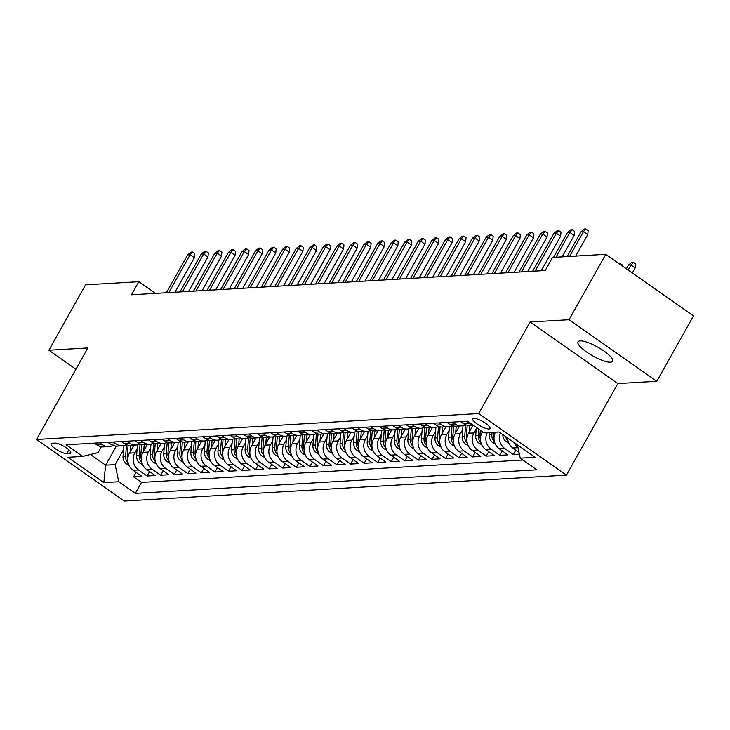 <?xml version="1.0" encoding="UTF-8"?>
<svg xmlns="http://www.w3.org/2000/svg" width="730" height="730" viewBox="0 0 730 730"><rect width="100%" height="100%" fill="white"/><g stroke="black" fill="none" stroke-linecap="round" stroke-linejoin="round"><path stroke-width="1.09" d="M580.122 340.873A19.847 5.046 -150.7 0 0 577.996 341.813A19.847 5.046 -150.7 0 0 589.621 354.032A19.847 5.046 -150.7 0 0 610.481 362.18A19.847 5.046 -150.7 0 0 612.607 361.24A19.847 5.046 -150.7 0 0 600.982 349.031A19.847 5.046 -150.7 0 0 580.122 340.873M473.77 418.336A9.928 2.528 -150.7 0 0 472.711 418.801A9.928 2.528 -150.7 0 0 478.524 424.906A9.928 2.528 -150.7 0 0 488.954 428.984A9.928 2.528 -150.7 0 0 490.012 428.51A9.928 2.528 -150.7 0 0 484.2 422.405A9.928 2.528 -150.7 0 0 473.77 418.336M656.808 381.288L569.062 319.704L530.071 321.994L617.808 383.569L656.808 381.288L693.5 315.898L605.763 254.314L552.519 257.435L545.182 270.511L131.473 294.792L138.81 281.707L85.565 284.837L48.873 350.227L75.929 369.216M617.808 383.569L566.434 475.12L124.237 501.063L36.5 439.478L478.697 413.536L566.434 475.12M133.937 445.108L129.429 453.148A12.401 11.151 86.6 0 0 133.043 470.266L141.702 476.334L133.563 476.818L136.054 472.374M137.13 448.767L134.849 452.828A12.401 11.151 86.6 0 0 138.472 469.947L147.122 476.024L149.614 471.58M147.122 476.024L155.262 475.54L146.602 469.463A12.401 11.151 86.6 0 1 142.989 452.345L147.506 444.305M161.065 443.512L156.558 451.551A12.401 11.151 86.6 0 0 160.171 468.669L168.831 474.746L160.691 475.221L163.182 470.786M174.634 442.718L170.117 450.757A12.401 11.151 86.6 0 0 173.731 467.875L182.391 473.952L174.251 474.427L176.742 469.983M188.194 441.924L183.686 449.963A12.401 11.151 86.6 0 0 187.3 467.081L195.959 473.159L187.82 473.633L190.311 469.189M201.763 441.13L197.246 449.16A12.401 11.151 86.6 0 0 200.859 466.287L209.519 472.356L201.38 472.839L203.871 468.395M215.323 440.327L210.815 448.366A12.401 11.151 86.6 0 0 214.428 465.484L223.088 471.562L214.948 472.036L217.44 467.602M228.892 439.533L224.375 447.572A12.401 11.151 86.6 0 0 227.988 464.691L236.648 470.768L228.508 471.242L230.999 466.808M242.451 438.739L237.943 446.778A12.401 11.151 86.6 0 0 241.557 463.897L250.217 469.974L242.077 470.448L244.568 466.005M256.02 437.945L251.503 445.984A12.401 11.151 86.6 0 0 255.117 463.103L263.776 469.18L255.637 469.655L258.128 465.211M269.58 437.142L265.072 445.181A12.401 11.151 86.6 0 0 268.686 462.309L277.345 468.377L269.206 468.861L271.697 464.417M283.149 436.348L278.632 444.387A12.401 11.151 86.6 0 0 282.245 461.506L290.905 467.583L282.765 468.058L285.257 463.623M296.709 435.554L292.201 443.594A12.401 11.151 86.6 0 0 295.814 460.712L304.474 466.789L296.334 467.264L298.826 462.829M310.277 434.761L305.76 442.8A12.401 11.151 86.6 0 0 309.374 459.918L318.034 465.995L309.894 466.47L312.385 462.026M323.837 433.967L319.329 442.006A12.401 11.151 86.6 0 0 322.943 459.124L331.593 465.192L323.463 465.676L325.954 461.232M337.406 433.164L332.889 441.203A12.401 11.151 86.6 0 0 336.503 458.321L345.162 464.399L337.023 464.882L339.514 460.438M350.966 432.37L346.458 440.409A12.401 11.151 86.6 0 0 350.071 457.527L358.722 463.605L350.592 464.079L353.083 459.644M364.535 431.576L360.018 439.615A12.401 11.151 86.6 0 0 363.631 456.734L372.291 462.811L364.151 463.285L366.642 458.841M378.094 430.782L373.587 438.821A12.401 11.151 86.6 0 0 377.2 455.94L385.851 462.017L377.72 462.491L380.211 458.048M391.663 429.988L387.146 438.018A12.401 11.151 86.6 0 0 390.76 455.146L399.42 461.214L391.28 461.698L393.771 457.254M405.223 429.185L400.715 437.224A12.401 11.151 86.6 0 0 404.329 454.343L412.979 460.42L404.849 460.895L407.34 456.46M418.792 428.391L414.275 436.43A12.401 11.151 86.6 0 0 417.888 453.549L426.548 459.626L418.409 460.101L420.9 455.666M432.352 427.598L427.844 435.637A12.401 11.151 86.6 0 0 431.457 452.755L440.108 458.832L431.977 459.307L434.469 454.863M445.921 426.804L441.404 434.843A12.401 11.151 86.6 0 0 445.017 451.961L453.677 458.029L445.537 458.513L448.028 454.069M459.48 426.001L454.973 434.04A12.401 11.151 86.6 0 0 458.586 451.158L467.236 457.236L459.106 457.719L461.597 453.275M473.049 425.207L468.532 433.246A12.401 11.151 86.6 0 0 472.146 450.364L480.805 456.442L472.666 456.916L475.157 452.481M482.521 431.695L482.101 432.452A12.401 11.151 86.6 0 0 485.715 449.57L494.365 455.648L486.235 456.122L488.726 451.678M495.369 432.215A12.401 11.151 86.6 0 0 499.274 448.777L507.934 454.854L499.795 455.328L502.286 450.885M519.404 454.179L513.363 454.534L515.855 450.091M66.731 453.576L69.715 453.403A9.618 2.446 -150.7 0 0 70.746 452.947A9.618 2.446 -150.7 0 0 65.107 447.034A9.618 2.446 -150.7 0 0 55.005 443.083L52.022 443.256A9.618 2.446 -150.7 0 0 50.991 443.712A9.618 2.446 -150.7 0 0 56.63 449.625A9.618 2.446 -150.7 0 0 66.731 453.576L68.848 449.799M116.326 446.103L105.631 465.165L115.121 464.608L118.744 481.727L135.342 493.38L536.842 469.819L520.244 458.166L535.163 457.29L499.119 431.996L484.2 432.872L467.602 421.219L66.092 444.78L82.691 456.423L98.048 452.618L101.342 446.76M118.744 481.727L103.815 482.603L67.771 457.299L82.691 456.423M476.243 428.866L473.962 432.926L468.532 433.246M462.674 429.669L460.393 433.72L454.973 434.04M449.114 430.463L446.833 434.523L441.404 434.843M435.545 431.257L433.264 435.317L427.844 435.637M421.986 432.05L419.704 436.111L414.275 436.43M408.417 432.844L406.135 436.905L400.715 437.224M394.857 433.647L392.576 437.708L387.146 438.018M381.288 434.441L379.007 438.502L373.587 438.821M367.728 435.235L365.447 439.296L360.018 439.615M354.159 436.029L351.878 440.09L346.458 440.409M340.6 436.823L338.318 440.884L332.889 441.203M327.031 437.626L324.75 441.687L319.329 442.006M313.471 438.42L311.19 442.48L305.76 442.8M299.902 439.214L297.621 443.274L292.201 443.594M286.343 440.007L284.061 444.068L278.632 444.387M272.774 440.81L270.492 444.862L265.072 445.181M259.214 441.604L256.933 445.665L251.503 445.984M245.645 442.398L243.364 446.459L237.943 446.778M232.085 443.192L229.804 447.253L224.375 447.572M218.516 443.986L216.235 448.047L210.815 448.366M204.957 444.789L202.675 448.85L197.246 449.16M191.388 445.583L189.107 449.643L183.686 449.963M177.828 446.377L175.547 450.437L170.117 450.757M164.259 447.171L161.978 451.231L156.558 451.551M150.699 447.964L148.418 452.025L142.989 452.345M133.563 476.818L141.501 482.393L522.872 460.019M507.569 437.927A12.401 11.151 86.6 0 0 512.843 447.983L519.003 452.308M513.363 454.534L504.704 448.457A12.401 11.151 -93.4 0 1 500.36 432.863M499.795 455.328L491.144 449.251A12.401 11.151 -93.4 0 1 487.229 432.689M486.235 456.122L477.575 450.045A12.401 11.151 -93.4 0 1 473.962 432.926M472.666 456.916L464.015 450.848A12.401 11.151 -93.4 0 1 460.393 433.72M459.106 457.719L450.446 451.642A12.401 11.151 -93.4 0 1 446.833 434.523M445.537 458.513L436.887 452.436A12.401 11.151 -93.4 0 1 433.264 435.317M431.977 459.307L423.318 453.23A12.401 11.151 -93.4 0 1 419.704 436.111M418.409 460.101L409.758 454.024A12.401 11.151 -93.4 0 1 406.135 436.905M404.849 460.895L396.189 454.827A12.401 11.151 -93.4 0 1 392.576 437.708M391.28 461.698L382.63 455.62A12.401 11.151 -93.4 0 1 379.007 438.502M377.72 462.491L369.061 456.414A12.401 11.151 -93.4 0 1 365.447 439.296M364.151 463.285L355.501 457.208A12.401 11.151 -93.4 0 1 351.878 440.09M350.592 464.079L341.932 458.011A12.401 11.151 -93.4 0 1 338.318 440.884M337.023 464.882L328.372 458.805A12.401 11.151 -93.4 0 1 324.75 441.687M323.463 465.676L314.803 459.599A12.401 11.151 -93.4 0 1 311.19 442.48M309.894 466.47L301.244 460.393A12.401 11.151 -93.4 0 1 297.621 443.274M296.334 467.264L287.675 461.187A12.401 11.151 -93.4 0 1 284.061 444.068M282.765 468.058L274.115 461.99A12.401 11.151 -93.4 0 1 270.492 444.862M269.206 468.861L260.546 462.784A12.401 11.151 -93.4 0 1 256.933 445.665M255.637 469.655L246.986 463.577A12.401 11.151 -93.4 0 1 243.364 446.459M242.077 470.448L233.418 464.371A12.401 11.151 -93.4 0 1 229.804 447.253M228.508 471.242L219.858 465.165A12.401 11.151 -93.4 0 1 216.235 448.047M214.948 472.036L206.289 465.968A12.401 11.151 -93.4 0 1 202.675 448.85M201.38 472.839L192.729 466.762A12.401 11.151 -93.4 0 1 189.107 449.643M187.82 473.633L179.16 467.556A12.401 11.151 -93.4 0 1 175.547 450.437M174.251 474.427L165.6 468.35A12.401 11.151 -93.4 0 1 161.978 451.231M160.691 475.221L152.032 469.153A12.401 11.151 -93.4 0 1 148.418 452.025M99.791 442.8L102.419 444.643A12.401 11.151 86.6 0 0 109.016 446.568A12.401 11.151 86.6 0 0 113.04 445.473M94.362 443.119L96.999 444.962A12.401 11.151 86.6 0 0 103.596 446.888L109.016 446.568M107.93 442.325L110.558 444.168A12.401 11.151 86.6 0 0 117.156 446.094L122.585 445.774A12.401 11.151 -93.4 0 1 115.988 443.849L113.36 442.006M121.49 441.522L124.127 443.375A12.401 11.151 86.6 0 0 130.725 445.291L136.145 444.971A12.401 11.151 -93.4 0 1 129.548 443.055L126.92 441.203M135.059 440.728L137.687 442.581A12.401 11.151 86.6 0 0 144.285 444.497L149.714 444.178A12.401 11.151 -93.4 0 1 143.117 442.261L140.489 440.409M148.619 439.935L151.256 441.778A12.401 11.151 86.6 0 0 157.853 443.703L163.274 443.384A12.401 11.151 -93.4 0 1 156.676 441.458L154.048 439.615M162.188 439.141L164.816 440.984A12.401 11.151 86.6 0 0 171.413 442.909L176.843 442.59A12.401 11.151 -93.4 0 1 170.245 440.664L167.617 438.821M175.748 438.338L178.385 440.19A12.401 11.151 86.6 0 0 184.982 442.106L190.402 441.796A12.401 11.151 -93.4 0 1 183.805 439.871L181.177 438.027M189.316 437.544L191.944 439.396A12.401 11.151 86.6 0 0 198.542 441.312L203.971 440.993A12.401 11.151 -93.4 0 1 197.374 439.077L194.746 437.224M202.876 436.75L205.513 438.593A12.401 11.151 86.6 0 0 212.111 440.518L217.531 440.199A12.401 11.151 -93.4 0 1 210.933 438.283L208.305 436.43M216.445 435.956L219.073 437.799A12.401 11.151 86.6 0 0 225.67 439.725L231.1 439.405A12.401 11.151 -93.4 0 1 224.502 437.48L221.874 435.637M230.005 435.162L232.642 437.005A12.401 11.151 86.6 0 0 239.239 438.931L244.66 438.611A12.401 11.151 -93.4 0 1 238.062 436.686L235.434 434.843M243.574 434.359L246.202 436.212A12.401 11.151 86.6 0 0 252.799 438.128L258.228 437.808A12.401 11.151 -93.4 0 1 251.631 435.892L249.003 434.049M257.133 433.565L259.771 435.418A12.401 11.151 86.6 0 0 266.368 437.334L271.788 437.014A12.401 11.151 -93.4 0 1 265.191 435.098L262.563 433.246M270.702 432.771L273.33 434.615A12.401 11.151 86.6 0 0 279.928 436.54L285.357 436.221A12.401 11.151 -93.4 0 1 278.76 434.295L276.132 432.452M284.262 431.977L286.899 433.821A12.401 11.151 86.6 0 0 293.496 435.746L298.917 435.427A12.401 11.151 -93.4 0 1 292.319 433.501L289.691 431.658M297.831 431.184L300.459 433.027A12.401 11.151 86.6 0 0 307.056 434.952L312.486 434.633A12.401 11.151 -93.4 0 1 305.888 432.707L303.26 430.864M311.391 430.381L314.028 432.233A12.401 11.151 86.6 0 0 320.625 434.149L326.045 433.83A12.401 11.151 -93.4 0 1 319.448 431.914L316.82 430.061M324.959 429.587L327.587 431.43A12.401 11.151 86.6 0 0 334.185 433.355L339.614 433.036A12.401 11.151 -93.4 0 1 333.017 431.12L330.389 429.267M338.519 428.793L341.156 430.636A12.401 11.151 86.6 0 0 347.754 432.562L353.174 432.242A12.401 11.151 -93.4 0 1 346.577 430.317L343.949 428.474M352.088 427.999L354.716 429.842A12.401 11.151 86.6 0 0 361.313 431.768L366.743 431.448A12.401 11.151 -93.4 0 1 360.145 429.523L357.517 427.68M365.648 427.196L368.285 429.048A12.401 11.151 86.6 0 0 374.882 430.965L380.303 430.654A12.401 11.151 -93.4 0 1 373.705 428.729L371.077 426.886M379.217 426.402L381.845 428.255A12.401 11.151 86.6 0 0 388.442 430.171L393.871 429.851A12.401 11.151 -93.4 0 1 387.274 427.935L384.646 426.083M392.776 425.608L395.414 427.452A12.401 11.151 86.6 0 0 402.011 429.377L407.431 429.058A12.401 11.151 -93.4 0 1 400.834 427.141L398.206 425.289M406.345 424.814L408.973 426.658A12.401 11.151 86.6 0 0 415.571 428.583L421 428.264A12.401 11.151 -93.4 0 1 414.403 426.338L411.775 424.495M419.905 424.02L422.542 425.864A12.401 11.151 86.6 0 0 429.14 427.789L434.56 427.47A12.401 11.151 -93.4 0 1 427.962 425.544L425.334 423.701M433.474 423.217L436.102 425.07A12.401 11.151 86.6 0 0 442.699 426.986L448.129 426.667A12.401 11.151 -93.4 0 1 441.531 424.75L438.903 422.898M447.034 422.424L449.671 424.276A12.401 11.151 86.6 0 0 456.268 426.192L461.688 425.873A12.401 11.151 -93.4 0 1 455.091 423.957L452.463 422.104M460.603 421.63L463.231 423.473A12.401 11.151 86.6 0 0 469.828 425.398L473.268 425.198M472.903 424.942A12.401 11.151 -93.4 0 1 468.66 423.154L466.032 421.31M123.571 449.561L115.121 464.608M569.062 319.704L605.763 254.314M530.071 321.994L478.697 413.536M36.5 439.478L87.874 347.936L48.873 350.227M155.435 293.378L138.81 281.707M90.447 454.507L105.631 465.165L103.815 482.603M141.501 482.393L135.342 493.38M126.6 444.679A12.401 11.151 -93.4 0 1 122.585 445.774M140.169 443.876A12.401 11.151 -93.4 0 1 136.145 444.971M153.729 443.083A12.401 11.151 -93.4 0 1 149.714 444.178M167.298 442.289A12.401 11.151 -93.4 0 1 163.274 443.384M180.857 441.495A12.401 11.151 -93.4 0 1 176.843 442.59M194.426 440.692A12.401 11.151 -93.4 0 1 190.402 441.796M207.986 439.898A12.401 11.151 -93.4 0 1 203.971 440.993M221.555 439.104A12.401 11.151 -93.4 0 1 217.531 440.199M235.115 438.31A12.401 11.151 -93.4 0 1 231.1 439.405M248.684 437.516A12.401 11.151 -93.4 0 1 244.66 438.611M262.243 436.713A12.401 11.151 -93.4 0 1 258.228 437.808M275.812 435.92A12.401 11.151 -93.4 0 1 271.788 437.014M289.372 435.126A12.401 11.151 -93.4 0 1 285.357 436.221M302.941 434.332A12.401 11.151 -93.4 0 1 298.917 435.427M316.501 433.538A12.401 11.151 -93.4 0 1 312.486 434.633M330.07 432.735A12.401 11.151 -93.4 0 1 326.045 433.83M343.629 431.941A12.401 11.151 -93.4 0 1 339.614 433.036M357.198 431.147A12.401 11.151 -93.4 0 1 353.174 432.242M370.758 430.353A12.401 11.151 -93.4 0 1 366.743 431.448M384.327 429.55A12.401 11.151 -93.4 0 1 380.303 430.654M397.887 428.756A12.401 11.151 -93.4 0 1 393.871 429.851M411.455 427.962A12.401 11.151 -93.4 0 1 407.431 429.058M425.015 427.169A12.401 11.151 -93.4 0 1 421 428.264M438.584 426.375A12.401 11.151 -93.4 0 1 434.56 427.47M452.144 425.572A12.401 11.151 -93.4 0 1 448.129 426.667M465.713 424.778A12.401 11.151 -93.4 0 1 461.688 425.873M520.244 458.166L517.433 444.844M517.981 447.454A12.401 11.151 -93.4 0 1 514.13 442.526M174.99 292.237L194.362 257.717L190.092 254.724L168.84 292.593M187.656 254.861L191.05 252.096L192.41 252.014L190.092 254.724L187.656 254.861L166.394 292.739M192.41 252.014L194.782 253.684L194.362 257.717M130.132 451.888L130.661 445.3M129.009 465.375L126.381 463.97A8.222 7.391 -93.4 0 1 123.032 456.296L123.881 445.61M127.759 459.9A8.222 7.391 -93.4 0 1 127.239 456.049L128.106 445.108M126.518 444.716L125.606 456.14A8.222 7.391 86.6 0 0 127.367 462.245L128.179 463.012M188.559 291.443L207.931 256.923L203.661 253.921L182.409 291.799M201.215 254.067L204.619 251.302L205.969 251.22L203.661 253.921L201.215 254.067L179.963 291.945M205.969 251.22L208.342 252.89L207.931 256.923M202.119 290.64L221.491 256.12L217.221 253.127L195.968 291.005M214.784 253.273L218.179 250.509L219.538 250.427L217.221 253.127L214.784 253.273L193.523 291.151M219.538 250.427L221.911 252.087L221.491 256.12M215.688 289.846L235.06 255.327L230.789 252.334L209.537 290.212M228.344 252.48L231.748 249.706L233.098 249.633L230.789 252.334L228.344 252.48L207.092 290.348M233.098 249.633L235.471 251.293L235.06 255.327M229.247 289.053L248.62 254.533L244.349 251.54L223.097 289.409M241.913 251.677L245.307 248.912L246.667 248.839L244.349 251.54L241.913 251.677L220.652 289.554M246.667 248.839L249.04 250.499L248.62 254.533M143.7 451.094L144.221 444.497M142.578 464.572L139.95 463.176A8.222 7.391 -93.4 0 1 136.592 455.502L137.45 444.816M141.328 459.106A8.222 7.391 -93.4 0 1 140.799 455.255L141.675 444.305M140.087 443.922L139.174 455.347A8.222 7.391 86.6 0 0 140.927 461.451L141.739 462.218M157.26 450.3L157.789 443.703M156.138 463.778L153.51 462.382A8.222 7.391 -93.4 0 1 150.161 454.708L151.01 444.023M154.888 458.312A8.222 7.391 -93.4 0 1 154.368 454.462L155.234 443.512M153.647 443.128L152.734 454.553A8.222 7.391 86.6 0 0 154.495 460.657L155.307 461.424M170.829 449.498L171.349 442.909M169.707 462.984L167.079 461.579A8.222 7.391 -93.4 0 1 163.721 453.905L164.579 443.22M168.457 457.518A8.222 7.391 -93.4 0 1 167.927 453.659L168.803 442.718M167.216 442.334L166.303 453.759A8.222 7.391 86.6 0 0 168.055 459.863L168.867 460.63M184.389 448.704L184.918 442.115M183.267 462.19L180.638 460.785A8.222 7.391 -93.4 0 1 177.29 453.111L178.138 442.426M182.016 456.724A8.222 7.391 -93.4 0 1 181.496 452.865L182.363 441.924M180.775 441.531L179.863 452.965A8.222 7.391 86.6 0 0 181.624 459.07L182.436 459.827M242.816 288.259L262.189 253.739L257.918 250.737L236.666 288.615M255.473 250.883L258.876 248.118L260.227 248.036L257.918 250.737L255.473 250.883L234.22 288.761M260.227 248.036L262.599 249.706L262.189 253.739M197.958 447.91L198.478 441.321M196.835 461.387L194.207 459.991A8.222 7.391 -93.4 0 1 190.849 452.317L191.707 441.632M195.585 455.921A8.222 7.391 -93.4 0 1 195.056 452.071L195.932 441.13M194.344 440.738L193.432 452.162A8.222 7.391 86.6 0 0 195.184 458.267L195.996 459.033M256.376 287.456L275.748 252.945L271.478 249.943L250.226 287.821M269.041 250.089L272.436 247.324L273.796 247.242L271.478 249.943L269.041 250.089L247.78 287.967M273.796 247.242L276.168 248.912L275.748 252.945M211.518 447.116L212.047 440.518M210.395 460.594L207.767 459.197A8.222 7.391 -93.4 0 1 204.418 451.523L205.267 440.838M209.145 455.128A8.222 7.391 -93.4 0 1 208.625 451.277L209.492 440.327M207.904 439.944L206.992 451.368A8.222 7.391 86.6 0 0 208.753 457.473L209.565 458.239M269.945 286.662L289.317 252.142L285.047 249.149L263.795 287.027M282.601 249.295L286.005 246.53L287.355 246.448L285.047 249.149L282.601 249.295L261.349 287.164M287.355 246.448L289.728 248.109L289.317 252.142M225.086 446.313L225.607 439.725M223.964 459.8L221.336 458.404A8.222 7.391 -93.4 0 1 217.978 450.729L218.836 440.035M222.714 454.334A8.222 7.391 -93.4 0 1 222.185 450.474L223.061 439.533M221.473 439.15L220.56 450.574A8.222 7.391 86.6 0 0 222.312 456.679L223.125 457.445M283.505 285.868L302.877 251.348L298.606 248.355L277.354 286.233M296.17 248.501L299.565 245.727L300.924 245.654L298.606 248.355L296.17 248.501L274.909 286.37M300.924 245.654L303.297 247.315L302.877 251.348M238.646 445.519L239.175 438.931M237.524 459.006L234.896 457.601A8.222 7.391 -93.4 0 1 231.547 449.926L232.395 439.241M236.274 453.54A8.222 7.391 -93.4 0 1 235.754 449.68L236.62 438.739M235.033 438.347L234.12 449.78A8.222 7.391 86.6 0 0 235.881 455.885L236.693 456.651M297.073 285.074L316.446 250.554L312.175 247.561L290.914 285.43M309.73 247.698L313.134 244.933L314.484 244.851L312.175 247.561L309.73 247.698L288.478 285.576M314.484 244.851L316.856 246.521L316.446 250.554M252.215 444.725L252.735 438.137M251.093 458.212L248.465 456.807A8.222 7.391 -93.4 0 1 245.107 449.132L245.964 438.447M249.843 452.746A8.222 7.391 -93.4 0 1 249.313 448.886L250.189 437.945M248.601 437.553L247.689 448.987A8.222 7.391 86.6 0 0 249.441 455.082L250.253 455.849M310.633 284.28L330.006 249.76L325.735 246.758L304.483 284.636M323.299 246.904L326.693 244.139L328.053 244.057L325.735 246.758L323.299 246.904L302.037 284.782M328.053 244.057L330.425 245.727L330.006 249.76M265.775 443.931L266.304 437.343M264.652 457.409L262.024 456.013A8.222 7.391 -93.4 0 1 258.675 448.339L259.524 437.653M263.402 451.943A8.222 7.391 -93.4 0 1 262.882 448.092L263.749 437.142M262.161 436.759L261.249 448.184A8.222 7.391 86.6 0 0 263.01 454.288L263.822 455.055M324.202 283.477L343.575 248.966L339.304 245.964L318.043 283.842M336.858 246.11L340.262 243.345L341.613 243.263L339.304 245.964L336.858 246.11L315.606 283.988M341.613 243.263L343.985 244.924L343.575 248.966M279.344 443.137L279.864 436.54M278.221 456.615L275.593 455.219A8.222 7.391 -93.4 0 1 272.235 447.545L273.093 436.859M276.971 451.149A8.222 7.391 -93.4 0 1 276.442 447.298L277.318 436.348M275.73 435.965L274.818 447.39A8.222 7.391 86.6 0 0 276.57 453.494L277.382 454.261M337.762 282.683L357.134 248.163L352.864 245.171L331.612 283.048M350.427 245.316L353.822 242.552L355.181 242.47L352.864 245.171L350.427 245.316L329.166 283.185M355.181 242.47L357.554 244.13L357.134 248.163M292.903 442.334L293.433 435.746M291.781 455.821L289.153 454.416A8.222 7.391 -93.4 0 1 285.804 446.742L286.653 436.056M290.531 450.355A8.222 7.391 -93.4 0 1 290.011 446.495L290.878 435.554M289.29 435.171L288.377 446.596A8.222 7.391 86.6 0 0 290.138 452.7L290.951 453.467M351.331 281.889L370.703 247.37L366.433 244.377L345.171 282.245M363.987 244.513L367.391 241.749L368.741 241.676L366.433 244.377L363.987 244.513L342.735 282.391M368.741 241.676L371.114 243.336L370.703 247.37M306.472 441.541L306.992 434.952M305.35 455.027L302.722 453.622A8.222 7.391 -93.4 0 1 299.364 445.948L300.222 435.262M304.1 449.561A8.222 7.391 -93.4 0 1 303.57 445.702L304.446 434.761M302.859 434.368L301.946 445.802A8.222 7.391 86.6 0 0 303.698 451.906L304.51 452.664M364.89 281.096L384.263 246.576L379.992 243.583L358.74 281.452M377.556 243.72L380.951 240.955L382.31 240.873L379.992 243.583L377.556 243.72L356.295 281.598M382.31 240.873L384.683 242.543L384.263 246.576M320.032 440.747L320.561 434.158M318.91 454.233L316.282 452.828A8.222 7.391 -93.4 0 1 312.933 445.154L313.781 434.469M317.659 448.758A8.222 7.391 -93.4 0 1 317.139 444.908L318.006 433.967M316.418 433.574L315.506 444.999A8.222 7.391 86.6 0 0 317.267 451.103L318.079 451.87M378.459 280.293L397.832 245.782L393.561 242.78L372.3 280.658M391.116 242.926L394.519 240.161L395.87 240.079L393.561 242.78L391.116 242.926L369.864 280.804M395.87 240.079L398.242 241.749L397.832 245.782M333.601 439.953L334.121 433.355M332.478 453.43L329.851 452.034A8.222 7.391 -93.4 0 1 326.493 444.36L327.35 433.675M331.228 447.964A8.222 7.391 -93.4 0 1 330.699 444.114L331.575 433.164M329.987 432.78L329.075 444.205A8.222 7.391 86.6 0 0 330.827 450.31L331.639 451.076M392.019 279.499L411.391 244.979L407.121 241.986L385.869 279.864M404.685 242.132L408.079 239.367L409.439 239.285L407.121 241.986L404.685 242.132L383.423 280.01M409.439 239.285L411.811 240.946L411.391 244.979M347.161 439.159L347.69 432.562M346.038 452.637L343.41 451.24A8.222 7.391 -93.4 0 1 340.061 443.566L340.91 432.872M344.788 447.171A8.222 7.391 -93.4 0 1 344.268 443.32L345.135 432.37M343.547 431.987L342.635 443.411A8.222 7.391 86.6 0 0 344.396 449.516L345.208 450.282M405.588 278.705L424.96 244.185L420.69 241.192L399.429 279.07M418.244 241.338L421.648 238.564L422.998 238.491L420.69 241.192L418.244 241.338L396.992 279.207M422.998 238.491L425.371 240.152L424.96 244.185M360.729 438.356L361.25 431.768M359.607 451.843L356.979 450.437A8.222 7.391 -93.4 0 1 353.621 442.763L354.479 432.078M358.357 446.377A8.222 7.391 -93.4 0 1 357.828 442.517L358.704 431.576M357.116 431.193L356.204 442.617A8.222 7.391 86.6 0 0 357.955 448.722L358.768 449.488M419.148 277.911L438.52 243.391L434.25 240.398L412.998 278.267M431.813 240.535L435.208 237.77L436.567 237.697L434.25 240.398L431.813 240.535L410.552 278.413M436.567 237.697L438.94 239.358L438.52 243.391M374.289 437.562L374.818 430.974M373.167 451.049L370.539 449.643A8.222 7.391 -93.4 0 1 367.19 441.969L368.039 431.284M371.917 445.583A8.222 7.391 -93.4 0 1 371.397 441.723L372.263 430.782M370.676 430.39L369.763 441.823A8.222 7.391 86.6 0 0 371.524 447.928L372.337 448.685M432.717 277.117L452.089 242.597L447.818 239.595L426.557 277.473M445.373 239.741L448.777 236.976L450.127 236.894L447.818 239.595L445.373 239.741L424.121 277.619M450.127 236.894L452.5 238.564L452.089 242.597M387.858 436.768L388.378 430.18M386.736 450.246L384.108 448.85A8.222 7.391 -93.4 0 1 380.75 441.175L381.607 430.49M385.486 444.78A8.222 7.391 -93.4 0 1 384.956 440.929L385.832 429.988M384.245 429.596L383.332 441.02A8.222 7.391 86.6 0 0 385.084 447.125L385.896 447.891M446.276 276.314L465.649 241.803L461.378 238.801L440.126 276.679M458.942 238.947L462.336 236.182L463.696 236.1L461.378 238.801L458.942 238.947L437.681 276.825M463.696 236.1L466.068 237.761L465.649 241.803M401.418 435.974L401.947 429.377M400.296 449.452L397.668 448.056A8.222 7.391 -93.4 0 1 394.319 440.382L395.167 429.696M399.045 443.986A8.222 7.391 -93.4 0 1 398.516 440.135L399.392 429.185M397.804 428.802L396.892 440.226A8.222 7.391 86.6 0 0 398.653 446.331L399.465 447.098M459.845 275.52L479.218 241L474.947 238.007L453.686 275.885M472.502 238.153L475.905 235.388L477.256 235.306L474.947 238.007L472.502 238.153L451.249 276.022M477.256 235.306L479.628 236.967L479.218 241M414.987 435.171L415.507 428.583M413.864 448.658L411.236 447.262A8.222 7.391 -93.4 0 1 407.878 439.579L408.736 428.893M412.614 443.192A8.222 7.391 -93.4 0 1 412.085 439.332L412.961 428.391M411.373 428.008L410.461 439.433A8.222 7.391 86.6 0 0 412.213 445.537L413.025 446.304M473.405 274.726L492.777 240.207L488.507 237.213L467.255 275.091M486.07 237.359L489.465 234.585L490.825 234.512L488.507 237.213L486.07 237.359L464.809 275.228M490.825 234.512L493.197 236.173L492.777 240.207M428.546 434.377L429.076 427.789M427.424 447.864L424.796 446.459A8.222 7.391 -93.4 0 1 421.447 438.785L422.296 428.099M426.174 442.398A8.222 7.391 -93.4 0 1 425.645 438.538L426.521 427.598M424.933 427.205L424.02 438.639A8.222 7.391 86.6 0 0 425.782 444.743L426.594 445.51M486.974 273.933L506.346 239.413L502.076 236.42L480.814 274.288M499.63 236.556L503.034 233.792L504.384 233.709L502.076 236.42L499.63 236.556L478.378 274.434M504.384 233.709L506.757 235.379L506.346 239.413M442.115 433.584L442.635 426.995M440.993 447.07L438.365 445.665A8.222 7.391 -93.4 0 1 435.007 437.991L435.865 427.305M439.743 441.595A8.222 7.391 -93.4 0 1 439.214 437.745L440.09 426.804M438.502 426.411L437.589 437.836A8.222 7.391 86.6 0 0 439.341 443.94L440.154 444.707M500.534 273.139L519.906 238.619L515.635 235.617L494.383 273.495M513.199 235.763L516.594 232.998L517.953 232.916L515.635 235.617L513.199 235.763L491.938 273.64M517.953 232.916L520.326 234.585L519.906 238.619M455.675 432.79L456.204 426.201M454.553 446.267L451.925 444.871A8.222 7.391 -93.4 0 1 448.576 437.197L449.424 426.512M453.303 440.801A8.222 7.391 -93.4 0 1 452.773 436.951L453.649 426.001M452.062 425.617L451.149 437.042A8.222 7.391 86.6 0 0 452.91 443.147L453.722 443.913M514.102 272.336L533.475 237.816L529.204 234.823L507.943 272.701M526.759 234.969L530.163 232.204L531.513 232.122L529.204 234.823L526.759 234.969L505.507 272.847M531.513 232.122L533.885 233.782L533.475 237.816M469.244 431.996L469.764 425.398M468.122 445.473L465.494 444.077A8.222 7.391 -93.4 0 1 462.136 436.403L462.993 425.718M466.871 440.007A8.222 7.391 -93.4 0 1 466.342 436.157L467.218 425.207M465.63 424.823L464.718 436.248A8.222 7.391 86.6 0 0 466.47 442.353L467.282 443.119M527.662 271.542L547.035 237.022L542.764 234.029L521.512 271.907M540.328 234.175L543.722 231.401L545.082 231.328L542.764 234.029L540.328 234.175L519.067 272.044M545.082 231.328L547.454 232.989L547.035 237.022M481.681 444.679L479.053 443.274A8.222 7.391 -93.4 0 1 475.705 435.6L476.361 427.369M480.431 439.214A8.222 7.391 -93.4 0 1 479.902 435.354L480.322 430.152M478.789 429.076L478.278 435.454A8.222 7.391 86.6 0 0 480.039 441.559L480.851 442.325M541.231 270.748L560.604 236.228L556.333 233.235L535.072 271.104M553.887 233.372L557.291 230.607L558.642 230.534L556.333 233.235L553.887 233.372L532.635 271.25M558.642 230.534L561.014 232.195L560.604 236.228M495.25 443.886L492.622 442.48A8.222 7.391 -93.4 0 1 489.264 434.806L489.447 432.562M494 438.42A8.222 7.391 -93.4 0 1 493.471 434.56L493.653 432.315M492.02 432.406L491.847 434.66A8.222 7.391 86.6 0 0 493.599 440.765L494.411 441.522M562.127 256.878L574.163 235.434L569.893 232.441L555.977 257.234M567.456 232.578L570.851 229.813L572.211 229.731L569.893 232.441L567.456 232.578L553.541 257.38M572.211 229.731L574.583 231.401L574.163 235.434M508.81 443.092L506.182 441.687A8.222 7.391 -93.4 0 1 502.806 434.578M505.589 436.54A8.222 7.391 86.6 0 0 507.167 439.962L507.98 440.728M618.283 263.101L619.633 263.019L622.006 264.689L621.905 265.647M619.633 263.019L619.086 263.667M575.696 256.075L587.732 234.64L583.462 231.638L569.546 256.44M581.016 231.784L584.42 229.019L585.77 228.937L583.462 231.638L581.016 231.784L567.101 256.586M585.77 228.937L588.143 230.607L587.732 234.64M628.448 265.072L631.842 262.307L633.202 262.225L635.574 263.895L635.155 267.928L630.884 264.926L628.448 265.072L626.367 268.777M633.202 262.225L628.055 269.963M635.155 267.928L632.326 272.965M483.488 432.37L482.101 432.452M134.849 452.828L129.429 453.148M138.472 469.947L133.043 470.266M518.026 447.673L512.843 447.983M504.704 448.457L499.274 448.777M491.144 449.251L485.715 449.57M477.575 450.045L472.146 450.364M464.015 450.848L458.586 451.158M450.446 451.642L445.017 451.961M436.887 452.436L431.457 452.755M423.318 453.23L417.888 453.549M409.758 454.024L404.329 454.343M396.189 454.827L390.76 455.146M382.63 455.62L377.2 455.94M369.061 456.414L363.631 456.734M355.501 457.208L350.071 457.527M341.932 458.011L336.503 458.321M328.372 458.805L322.943 459.124M314.803 459.599L309.374 459.918M301.244 460.393L295.814 460.712M287.675 461.187L282.245 461.506M274.115 461.99L268.686 462.309M260.546 462.784L255.117 463.103M246.986 463.577L241.557 463.897M233.418 464.371L227.988 464.691M219.858 465.165L214.428 465.484M206.289 465.968L200.859 466.287M192.729 466.762L187.3 467.081M179.16 467.556L173.731 467.875M165.6 468.35L160.171 468.669M152.032 469.153L146.602 469.463M102.419 444.643L96.999 444.962M115.988 443.849L110.558 444.168M129.548 443.055L124.127 443.375M143.117 442.261L137.687 442.581M156.676 441.458L151.256 441.778M170.245 440.664L164.816 440.984M183.805 439.871L178.385 440.19M197.374 439.077L191.944 439.396M210.933 438.283L205.513 438.593M224.502 437.48L219.073 437.799M238.062 436.686L232.642 437.005M251.631 435.892L246.202 436.212M265.191 435.098L259.771 435.418M278.76 434.295L273.33 434.615M292.319 433.501L286.899 433.821M305.888 432.707L300.459 433.027M319.448 431.914L314.028 432.233M333.017 431.12L327.587 431.43M346.577 430.317L341.156 430.636M360.145 429.523L354.716 429.842M373.705 428.729L368.285 429.048M387.274 427.935L381.845 428.255M400.834 427.141L395.414 427.452M414.403 426.338L408.973 426.658M427.962 425.544L422.542 425.864M441.531 424.75L436.102 425.07M455.091 423.957L449.671 424.276M468.66 423.154L463.231 423.473M70.591 451.824L69.715 453.403M126.536 464.052L128.444 463.942M127.239 456.049L128.252 455.985M123.032 456.296L125.606 456.14M127.869 461.36L127.367 462.245M140.096 463.258L142.012 463.149M140.799 455.255L141.821 455.191M136.592 455.502L139.174 455.347M141.428 460.557L140.927 461.451M153.665 462.464L155.572 462.346M154.368 454.462L155.38 454.398M150.161 454.708L152.734 454.553M154.997 459.763L154.495 460.657M167.225 461.661L169.141 461.552M167.927 453.659L168.949 453.604M163.721 453.905L166.303 453.759M168.557 458.969L168.055 459.863M180.794 460.867L182.701 460.758M181.496 452.865L182.509 452.81M177.29 453.111L179.863 452.965M182.126 458.175L181.624 459.07M194.353 460.073L196.27 459.964M195.056 452.071L196.078 452.007M190.849 452.317L193.432 452.162M195.686 457.382L195.184 458.267M207.922 459.279L209.829 459.17M208.625 451.277L209.638 451.213M204.418 451.523L206.992 451.368M209.254 456.579L208.753 457.473M221.482 458.486L223.398 458.367M222.185 450.474L223.207 450.419M217.978 450.729L220.56 450.574M222.814 455.785L222.312 456.679M235.051 457.683L236.958 457.573M235.754 449.68L236.766 449.625M231.547 449.926L234.12 449.78M236.383 454.991L235.881 455.885M248.611 456.889L250.527 456.779M249.313 448.886L250.335 448.822M245.107 449.132L247.689 448.987M249.943 454.197L249.441 455.082M262.179 456.095L264.087 455.985M262.882 448.092L263.895 448.028M258.675 448.339L261.249 448.184M263.512 453.394L263.01 454.288M275.739 455.301L277.655 455.182M276.442 447.298L277.464 447.234M272.235 447.545L274.818 447.39M277.071 452.6L276.57 453.494M289.308 454.507L291.215 454.388M290.011 446.495L291.024 446.441M285.804 446.742L288.377 446.596M290.64 451.806L290.138 452.7M302.868 453.704L304.784 453.595M303.57 445.702L304.593 445.647M299.364 445.948L301.946 445.802M304.2 451.012L303.698 451.906M316.437 452.91L318.344 452.801M317.139 444.908L318.152 444.844M312.933 445.154L315.506 444.999M317.769 450.218L317.267 451.103M329.996 452.116L331.913 452.007M330.699 444.114L331.721 444.05M326.493 444.36L329.075 444.205M331.329 449.415L330.827 450.31M343.565 451.322L345.473 451.204M344.268 443.32L345.281 443.256M340.061 443.566L342.635 443.411M344.898 448.621L344.396 449.516M357.125 450.519L359.041 450.41M357.828 442.517L358.85 442.462M353.621 442.763L356.204 442.617M358.457 447.828L357.955 448.722M370.694 449.726L372.601 449.616M371.397 441.723L372.409 441.668M367.19 441.969L369.763 441.823M372.017 447.034L371.524 447.928M384.254 448.932L386.17 448.822M384.956 440.929L385.978 440.865M380.75 441.175L383.332 441.02M385.586 446.231L385.084 447.125M397.823 448.138L399.73 448.028M398.516 440.135L399.538 440.071M394.319 440.382L396.892 440.226M399.146 445.437L398.653 446.331M411.382 447.344L413.299 447.225M412.085 439.332L413.107 439.277M407.878 439.579L410.461 439.433M412.715 444.643L412.213 445.537M424.951 446.541L426.858 446.431M425.645 438.538L426.667 438.484M421.447 438.785L424.02 438.639M426.274 443.849L425.782 444.743M438.511 445.747L440.427 445.638M439.214 437.745L440.236 437.681M435.007 437.991L437.589 437.836M439.843 443.055L439.341 443.94M452.08 444.953L453.987 444.844M452.773 436.951L453.795 436.887M448.576 437.197L451.149 437.042M453.403 442.252L452.91 443.147M465.64 444.159L467.556 444.041M466.342 436.157L467.364 436.093M462.136 436.403L464.718 436.248M466.972 441.458L466.47 442.353M479.208 443.356L481.116 443.247M479.902 435.354L480.924 435.299M475.705 435.6L478.278 435.454M480.532 440.664L480.039 441.559M492.768 442.562L494.685 442.453M493.471 434.56L494.493 434.505M489.264 434.806L491.847 434.66M494.101 439.871L493.599 440.765M506.337 441.769L508.244 441.659M507.66 439.077L507.167 439.962"/></g></svg>
